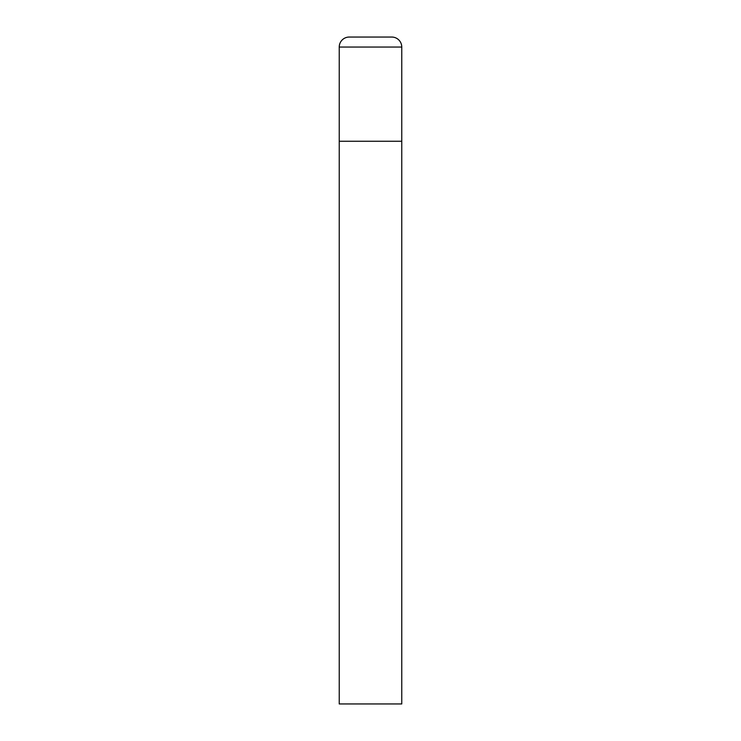 <?xml version="1.0" encoding="UTF-8"?>
<svg xmlns="http://www.w3.org/2000/svg" width="741" height="741" viewBox="0 0 741 741"><rect width="100%" height="100%" fill="white"/><g stroke="black" fill="none" stroke-linecap="round" stroke-linejoin="round"><path stroke-width="1.11" d="M349.243 37.05A10.004 10.004 0 0 0 339.239 47.053L339.239 703.95L401.761 703.95L401.761 141.253L339.239 141.253L401.761 141.253L401.761 47.053A10.004 10.004 0 0 0 391.757 37.05L349.243 37.05L391.757 37.05M339.239 47.053L401.761 47.053"/></g></svg>

